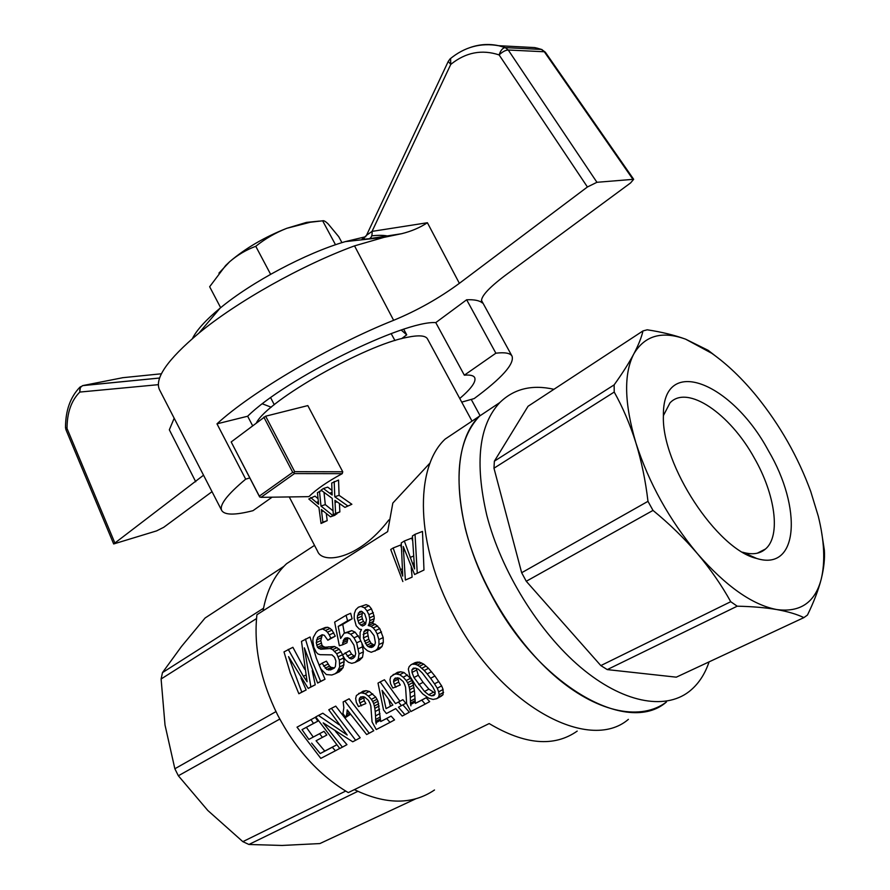 <?xml version="1.0" encoding="UTF-8"?>
<svg xmlns="http://www.w3.org/2000/svg" width="890" height="890" viewBox="0 0 890 890"><rect width="100%" height="100%" fill="white"/><g stroke="black" fill="none" stroke-linecap="round" stroke-linejoin="round"><path stroke-width="1.33" d="M401.245 330.09L406.719 334.829L403.726 329.278M406.719 334.829L401.579 338.667M271.239 407.22L262.394 403.838M274.276 404.716L270.649 397.685M391.155 333.617L394.96 340.547M465.303 528.549C453.555 476.217 458.294 438.737 479.532 416.108L497.065 404.394L479.532 416.108C449.472 444.321 451.786 522.13 491.191 594.531C538.739 686.257 628.029 735.874 666.443 701.988C641.69 720.778 599.471 713.402 557.685 678.48C515.955 643.57 479.065 583.562 465.303 528.549M768.381 450.651C731.836 382.255 662.249 353.886 663.406 415.841C661.348 464.424 717.017 549.575 756.656 558.453C798.831 571.792 802.168 507.634 768.381 450.651M742.616 552.201L743.117 552.356C752.462 554.971 759.927 553.858 765.5 549.008C781.12 535.847 775.201 494.317 754.331 458.05C729.933 413.583 687.214 384.213 669.97 402.914L663.406 415.597M737.209 606.19L730.723 601.707C721.568 585.164 710.465 569.155 697.426 553.669C684.232 538.261 669.425 523.843 653.004 510.415L647.976 501.337C645.573 480.778 641.534 461.254 635.861 442.753C648.743 482.825 669.269 519.793 697.426 553.669C725.862 586.232 752.295 604.855 776.714 609.55C765.433 607.625 752.273 606.502 737.209 606.19L607.269 669.603L676.311 677.168L803.893 617.615C796.884 614.234 787.817 611.552 776.714 609.55C800.21 612.654 815.04 602.541 821.203 579.223C825.364 561.879 824.385 540.864 818.277 516.178L810.734 491.469C798.03 456.882 779.974 425.109 756.578 396.15C742.104 378.473 727.174 364.199 711.8 353.319L685.645 339.179L708.184 350.337L721.256 360.461M642.969 330.924L647.23 329.801C661.693 332.003 674.498 335.13 685.645 339.179C661.949 330.613 644.66 335.552 633.769 353.998C638.497 344.986 641.568 337.288 642.969 330.924L528.048 406.274L494.373 461.176L493.972 468.207L521.662 572.737L526.268 581.27L600.828 665.587L730.723 601.707M600.828 665.587L607.269 669.603M709.085 661.871C704.78 674.676 698.038 684.633 688.882 691.752C664.507 710.454 622.444 702.688 580.458 667.177C538.528 631.678 501.126 570.913 486.83 515.432C474.581 462.678 478.898 425.053 499.802 402.569C513.953 388.774 531.998 384.347 553.936 389.297M521.662 572.737L647.976 501.337M526.268 581.27L653.004 510.415M635.861 442.753C630.042 424.363 622.833 407.464 614.222 392.056L614.144 384.869C622.366 373.399 628.907 363.109 633.769 353.998C623.601 373.878 624.302 403.47 635.861 442.753M493.972 468.207L614.222 392.056M821.325 530.54L824.351 550.131C824.952 558.642 823.906 568.332 821.203 579.223C818.344 590.181 813.772 602.13 807.464 615.046L803.893 617.615M494.373 461.176L614.144 384.869M463.034 427.133L445.156 439.082C414.373 467.628 415.396 544.635 453.744 615.602C499.924 705.536 588.902 753.374 628.396 719.354M402.859 581.548L390.721 549.497L393.169 547.973L402.736 576.119L401.257 542.933L404.327 541.02L414.573 568.977L412.404 535.98L415.029 534.334L422.494 531.419L423.974 570.034L414.584 574.517L403.27 546.505L405.351 580.046L412.115 577.143L405.351 580.046M434.498 789.986C412.471 804.927 385.759 804.805 354.376 789.63M577.198 731.102C554.159 747.3 524.811 744.785 489.177 723.57L348.29 792.612C319.443 775.535 295.914 749.692 277.702 715.104C260.436 680.149 253.505 646.685 256.91 614.734L387.651 531.63L392.824 503.072L430.193 462.811M263.04 610.829C266.7 590.649 274.543 574.94 286.558 563.715L303.79 552.412M416.242 668.412L418.278 675.288L423.084 682.319L428.869 689.116L435.077 693.132M289.25 496.932L317.597 551.277C322.035 564.115 358.003 560.4 388.852 519.938M256.52 422.672C267.812 400.378 365.301 344.853 407.041 337.355C418.745 334.963 425.565 335.474 427.489 338.912L472.023 421.126M342.238 473.658L294.434 473.591L260.993 497.343L308.875 496.653C316.529 489.166 327.654 481.501 342.238 473.658L342.75 471.789L307.818 405.595L265.643 416.197L231.189 441.963L259.313 496.119L292.732 472.323L263.829 417.11M324.016 492.359L325.295 504.608L333.027 510.838M336.687 513.719L334.74 515.332L330.457 516.823L321.368 509.525L321.535 510.86L322.547 510.515M326.307 513.53L327.186 520.65L321.045 523.487L318.932 507.534L308.808 498.99L315.038 496.13L318.053 498.712M332.092 492.37L329.634 493.182L323.393 488.532L321.056 490.134L332.248 498.411L333.327 514.887L339.858 511.906L339.435 503.551M323.393 488.532L327.698 487.142L331.992 490.346M329.634 493.182L332.137 495.007L331.714 483.059L338.556 480.077L339.079 495.33L351.873 504.274L344.931 507.389L334.94 500.336L335.586 513.385L339.858 511.906M363.932 631.7L363.409 637.93L366.691 645.272L368.26 646.685L371.497 647.486L374.568 645.395L375.402 642.591L374.123 635.694L370.107 630.409L367.704 629.497L365.59 629.742L363.932 631.7L368.271 629.708L367.537 632.445L368.772 639.265L371.03 643.225L374.579 645.361M392.835 705.002L390.443 706.271L388.852 699.852M411.224 567.375L412.115 577.143M393.169 547.973L400.678 545.003L401.201 547.294M404.327 541.02L411.803 538.072L412.437 540.364M305.415 639.042L311.878 660.302L320.645 681.362L325.006 679.248L316.328 658.222L310.043 636.995L301.499 641.39L307.095 681.729L305.57 679.426L306.394 679.037M325.006 679.248L317.652 683.053L304.347 647.842L310.877 686.913L315.238 684.799L308.207 688.426L288.549 656.631L301.777 692.086L306.149 689.961L300.998 678.102M312.212 670.671L315.238 684.799M306.149 689.961L298.862 693.744L290.285 672.94L283.999 651.903L292.888 647.297L304.636 669.213M383.301 642.48L381.944 646.574L379.274 649.077L371.241 652.27L367.47 650.779L364.021 647.798L360.038 639.231L360.116 632.289L361.474 629.519L359.338 629.141L356.189 625.759L354.142 618.183L354.365 613.522L355.766 609.772L358.381 607.225L366.09 604.644L369.016 605.801L371.486 608.882L374.022 615.858L374.245 618.683L372.676 623.545L375.335 624.279L379.785 628.607L383.19 637.574L383.301 642.48L378.995 644.527L377.638 648.632L381.944 646.574M317.574 637.429L316.239 642.658L317.507 647.308L320.7 649.255L330.134 648.532L332.649 649.633L336.709 653.738L339.312 660.024L339.668 666.966L337.199 671.95L335.118 673.774L331.837 674.998L326.352 674.564L321.112 669.202L319.121 665.219L322.013 663.228L326.775 669.491L330.568 669.892L334.306 668.09L335.408 666.477L335.919 661.003L334.54 657.265L331.981 654.873L320.178 654.684L318.041 654.017L316.228 652.203L313.792 647.286L312.824 640.577L313.291 637.462L316.206 632.256L318.342 630.331L325.373 627.483L327.787 627.294L330.068 628.451L332.014 630.142L335.285 636.15L327.843 640.244L324.316 635.315L322.136 634.703L317.574 637.429L322.147 635.393L320.778 640.622L322.013 645.272L323.226 646.452L325.173 647.219L334.573 646.485L339.268 649.21L342.695 654.762M322.736 634.87L322.147 635.393M343.095 656.075L344.163 661.559L343.095 667.678L339.468 671.683L335.118 673.774M322.013 663.228L326.419 661.159L329.511 666.098L331.147 667.411L334.473 667.845M345.175 652.748L349.358 658.166L351.394 658.967L353.152 658.289L354.843 656.675L355.689 653.56L353.92 645.072L349.781 638.653L347.478 637.73L345.12 638.13L343.84 639.532L342.572 644.816L339.346 645.728L334.651 622.121L346.065 615.279L347.589 620.797L338.2 626.404L340.636 638.486L344.13 633.202L347.289 632.634L350.693 634.214L353.998 637.83L356.69 642.814L359.048 653.939L358.18 659.368L355.099 662.427L351.761 663.35L348.446 662.282L345.175 659.59L342.45 654.962L349.548 650.69L351.528 654.094L354.876 656.564M348.034 637.952L346.989 642.78L342.572 644.816M347.589 620.797L352.128 618.795L350.649 613.266L346.065 615.279M352.128 618.795L342.739 624.38L344.374 633.09M344.13 633.202L351.75 630.61L355.121 632.189L359.994 638.831M361.996 644.082L363.387 651.881L362.497 657.287L359.426 660.347L355.099 662.427M363.699 696.792L364.255 700.73L365.868 703.534L358.492 706.582L356.323 702.377L355.666 698.472L356.389 695.513L363.031 691.185L366.046 690.673L369.35 691.43L375.714 697.093L378.005 701.264L380.72 721.523L391.088 716.094L394.537 719.91L390.031 722.38L386.627 718.519L380.72 721.523M415.352 662.538L419.368 662.093L423.729 664.129L428.502 668.301L434.91 676L441.629 685.867L443.087 689.461L443.031 694.69L441.151 696.247L436.712 698.683L433.063 699.429L428.746 698.205L422.694 693.866L415.997 686.079L409.867 676.222L408.343 669.135L409.155 666.632L411.091 664.697L415.352 662.538M336.553 744.908L324.761 751.082L316.084 740.758L326.841 735.029L324.005 731.335L308.841 739.412L302.033 729.655L317.841 721.178L315.327 717.307L297.015 727.174L320.812 758.38L335.43 750.771L332.27 747.244L336.565 744.919M313.247 737.053L306.416 727.397M399.922 701.253L384.447 679.749L380.152 681.929L378.016 683.097L383.523 709.953L386.427 713.535L395.761 708.618L402.18 716.061L404.883 714.659L398.453 707.205L401.412 705.648L398.486 702.032L395.527 703.601L402.87 699.685L405.829 703.267L401.412 705.648M404.883 714.659L409.356 712.2L402.881 704.847M342.405 747.144L339.78 748.512L315.739 716.917L318.453 715.438L347.178 735.029L328.766 709.786L331.403 708.34L355.644 740.269L352.718 741.782L323.181 722.869L342.405 747.144L346.955 744.652L335.474 731.302M318.453 715.438L322.814 713.213L338.979 724.66M355.644 740.269L360.183 737.777L335.752 706.126L331.403 708.34M344.808 700.997L369.228 733.204L373.755 730.723L349.147 698.784L343.162 701.91L343.84 707.75L342.928 713.58L345.665 717.44L350.349 714.381M398.119 677.924L398.62 682.129L400.266 685L392.801 688.07L390.599 683.765L389.965 679.749L390.743 676.712L397.452 672.339L400.578 671.783L404.004 672.529L410.535 678.291L412.849 682.563L414.428 690.696L415.363 703.389L426.176 697.727L429.681 701.631L425.22 704.079L421.771 700.13L415.363 703.389M362.575 611.897L361.83 616.247L362.43 618.806L363.454 621.442L365.79 623.478M414.584 574.517L423.974 570.034M415.029 534.334L417.232 572.915M358.381 607.225L366.09 604.644M361.529 606.635L364.488 607.792L369.016 605.801M364.488 607.792L366.98 610.874L371.486 608.882M366.98 610.874L368.883 614.656L373.355 612.665M368.883 614.656L369.584 617.86L374.022 615.858M369.584 617.86L369.828 620.675L374.245 618.683M369.828 620.675L369.283 623.3L373.7 621.298M369.283 623.3L368.26 625.548L372.676 623.545M368.26 625.548L370.941 626.293L375.335 624.279M370.941 626.293L373.233 627.928L377.616 625.915M373.233 627.928L375.435 630.621L379.785 628.607M375.435 630.621L377.171 633.936L381.51 631.911M377.171 633.936L378.873 639.61L383.19 637.574M378.873 639.61L378.995 644.527M377.638 648.632L374.968 651.146M357.558 615.502L357.335 618.239L358.993 623.445L362.408 626.026L364.155 625.325L365.568 624.168L366.469 619.373L364.689 613.866L361.418 611.252L359.76 611.597L357.558 615.502L362.074 613.51M357.335 618.239L361.83 616.247M357.958 620.797L362.43 618.806M358.993 623.445L363.454 621.442M360.639 625.103L365.078 623.1M362.408 626.026L364.411 625.114M358.27 613.132L361.918 611.53M363.409 637.93L367.781 635.905M363.153 634.459L367.537 632.445M364.422 641.301L368.772 639.265M365.323 643.426L369.661 641.379M366.691 645.272L371.03 643.225M368.26 646.685L372.599 644.638M369.917 647.386L374.245 645.339M371.497 647.486L373.355 646.607M317.507 647.308L322.013 645.272M316.684 645.25L321.212 643.214M318.342 630.331L325.373 627.483M320.756 629.519L327.787 627.294M323.181 629.319L325.484 630.487L330.068 628.451M325.484 630.487L327.453 632.167L332.014 630.142M327.453 632.167L329.267 634.915L333.795 632.89M329.267 634.915L330.791 638.174L335.285 636.15M330.791 638.174L327.843 640.244M316.462 639.988L321.023 637.952M316.239 642.658L320.778 640.622M318.731 648.499L323.226 646.452M320.7 649.255L325.173 647.219M324.16 648.821L328.621 646.785M330.134 648.532L334.573 646.485M332.649 649.633L337.076 647.597M334.851 651.258L339.268 649.21M336.709 653.738L341.104 651.691M338.278 656.72L342.661 654.662M339.312 660.024L343.685 657.955M339.813 663.64L344.163 661.559M339.668 666.966L344.018 664.886M338.756 669.769L343.095 667.678M337.199 671.95L341.549 669.847M323.571 666.176L327.965 664.107M325.128 668.179L329.511 666.098M326.775 669.491L331.147 667.411M328.644 670.037L333.005 667.956M330.568 669.892L334.006 668.256M353.998 637.83L358.403 635.805M350.693 634.214L355.121 632.189M343.84 639.532L347.634 637.796M343.106 640.933L347.534 638.909M342.561 642.88L346.989 640.845M338.2 626.404L342.739 624.38M347.289 632.634L351.75 630.61M356.69 642.814L360.65 640.967M358.414 648.71L362.764 646.663M359.048 653.939L363.387 651.881M358.18 659.368L362.497 657.287M347.178 656.153L351.528 654.094M349.358 658.166L353.708 656.108M351.394 658.967L353.486 657.966M425.22 704.079L410.835 711.566L406.652 703.745L405.573 687.291L404.583 684.332L403.214 681.573L399.243 678.191L395.249 678.035L393.914 679.637L397.541 677.779M393.914 679.637L393.547 681.573L397.852 679.37M393.547 681.573L394.315 684.354L398.62 682.129M394.315 684.354L395.95 687.247M393.169 674.509L396.295 673.964L400.578 671.783M396.295 673.964L399.721 674.72L404.004 672.529M399.721 674.72L403.214 677.201L407.509 674.987M403.214 677.201L406.241 680.527L410.535 678.291M406.241 680.527L407.598 682.708L411.903 680.461M407.598 682.708L408.543 684.822L412.849 682.563M408.543 684.822L409.244 687.358L413.572 685.077M409.244 687.358L409.689 689.739L414.017 687.436M409.689 689.739L410.068 693.01L414.428 690.696M410.068 693.01L410.323 697.504L414.695 695.157M410.323 697.504L410.479 703.178L414.885 700.786M410.479 703.178L410.635 704.524L415.051 702.121M410.635 704.524L410.935 705.803M421.771 700.13L426.176 697.727M390.031 722.38L376.236 729.555L372.065 721.935L370.819 705.926L369.817 703.044L368.471 700.352L364.6 697.026L360.75 696.837L359.482 698.383L362.942 696.603M358.714 693.388L361.718 692.876L366.046 690.673M361.718 692.876L365.034 693.644L369.35 691.43M365.034 693.644L368.427 696.091L372.754 693.855M368.427 696.091L371.375 699.351L375.714 697.093M371.375 699.351L372.71 701.487L377.06 699.217M372.71 701.487L373.644 703.545L378.005 701.264M373.644 703.545L374.356 706.015L378.728 703.712M374.356 706.015L374.812 708.329L379.196 706.015M374.812 708.329L375.224 711.522L379.618 709.174M375.224 711.522L375.524 715.894L379.941 713.524M375.524 715.894L375.758 721.401L380.219 718.986M375.758 721.401L375.936 722.713L380.397 720.299M375.936 722.713L376.236 723.959M386.627 718.519L391.088 716.094M359.482 698.383L359.148 700.274L363.487 698.038M359.148 700.274L359.916 702.978L364.255 700.73M359.916 702.978L361.518 705.803M411.091 664.697L417.288 662.06M413.027 664.229L415.118 664.263L419.368 662.093M415.118 664.263L417.354 665.108L421.604 662.928M417.354 665.108L419.468 666.321L423.729 664.129M419.468 666.321L421.76 668.323L426.021 666.12M421.76 668.323L424.23 670.526L428.502 668.301M424.23 670.526L427.211 673.919L431.494 671.683M427.211 673.919L430.604 678.28L434.91 676M430.604 678.28L434.509 683.843L438.848 681.518M434.509 683.843L437.268 688.226L441.629 685.867M437.268 688.226L438.692 691.853L443.087 689.461M438.692 691.853L439.193 694.79L443.609 692.364M439.193 694.79L438.592 697.126L443.031 694.69M438.592 697.126L436.712 698.683M412.014 672.428L413.984 677.513L424.497 691.463L428.646 694.79L431.583 695.869L433.908 695.513L435.077 694.033L435.077 691.419L432.874 687.047L422.316 673.029L418.389 669.258L415.563 668.145L413.338 668.179L411.959 669.814L412.014 672.428L416.286 670.226M413.984 677.513L418.278 675.288M418.756 684.61L423.084 682.319M424.497 691.463L428.869 689.116M428.646 694.79L433.041 692.409M431.583 695.869L435.077 693.955M411.959 669.814L415.207 668.145M326.841 735.029L322.403 737.387L319.588 733.66M335.43 750.771L339.702 748.434M317.841 721.178L313.469 723.437L310.955 719.543M313.469 723.437L302.033 729.655M322.403 737.387L316.084 740.758M332.27 747.244L320.222 753.552L311.645 743.117M320.222 753.552L324.761 751.082M320.645 681.362L317.652 683.053M310.877 686.913L308.207 688.426M301.777 692.086L298.862 693.744M288.238 649.366L303.379 676.244L305.682 675.154M303.379 676.244L305.57 679.426M398.486 702.032L402.87 699.685M395.527 703.601L380.152 681.929M386.049 708.618L392.846 705.025L382.088 690.395L386.049 708.618L390.443 706.271M369.228 733.204L366.647 734.539L347.189 709.875L347.033 711.933L348.19 711.332M347.033 711.933L346.755 714.047L349.203 712.768M346.755 714.047L346.221 716.016L350.082 714.002M346.221 716.016L345.665 717.44M403.281 549.163L403.938 548.896M403.326 551.077L404.561 550.587M400.166 569.722L402.035 568.944M401.368 572.96L402.336 572.559M410.123 557.463L413.194 556.194M412.459 563.492L413.85 562.914M310.677 497.566L318.609 504.241L317.43 492.648L321.59 490.535M317.741 503.618L318.553 503.351M333.327 514.887L335.586 513.385M344.931 507.389L351.873 504.274M334.195 481.479L334.774 496.765L347.545 505.765M319.477 491.213L320.99 506.065L325.295 504.608M335.018 501.704L336.242 501.293M334.774 496.765L339.079 495.33M330.457 516.823L336.887 513.875M331.18 494.417L332.159 494.095M316.328 502.361L318.386 501.671M321.535 510.86L322.848 522.163L327.186 520.65M321.045 523.487L322.848 522.163M320.99 506.065L332.626 515.355M275.967 711.611L174.852 768.76L178.356 775.769L207.804 810.467L242.837 841.651L248.911 844.477L282.097 845.456L319.888 843.564L415.764 798.808M279.783 719.064L178.356 775.769M260.993 497.343L259.502 496.687L231.189 441.963M471.244 399.421L480.022 415.586L478.764 416.62M357.802 791.344L248.911 844.477M345.676 791.077L242.837 841.651M263.518 608.248L162.481 672.606L161.101 678.992L165.017 725.027L174.852 768.76M256.52 618.561L161.101 678.992M283.899 566.34L205.078 618.016L181.471 646.496L162.481 672.606M342.75 471.789L294.679 471.656L265.643 416.197M294.679 471.656L294.023 472.646L292.732 472.323M294.434 473.591L294.023 472.646M259.724 497.032L259.313 496.119M388.874 236.273C384.558 235.194 378.84 235.049 371.72 235.85M365.757 236.707L345.242 241.635C306.093 253.016 251.392 282.097 220.075 308.185C205.846 319.966 196.634 330.09 192.429 338.556M345.242 241.635L384.024 237.352L354.531 245.874C301.966 265.12 237.152 301.554 198.926 333.105C167.32 359.727 154.204 378.651 159.566 389.876L221.755 510.56C224.758 515.21 235.171 515.243 252.994 510.671L272.106 497.187M384.024 237.363L401.234 233.781L369.35 238.698C361.752 239.855 360.038 239.677 364.221 238.175L364.299 238.164M354.531 245.874L393.636 320.311C330.846 345.242 251.225 392.212 216.982 423.84L245.685 479.154C227.017 494.773 219.04 505.242 221.755 510.56M245.685 479.154L249.767 477.941M470.265 47.482C479.577 44.244 489.033 43.655 498.623 45.69L505.242 47.604C502.661 47.915 500.614 50.352 499.123 54.924C502.427 51.787 505.476 50.151 508.246 50.007L596.934 182.294L633.669 179.302L630.554 182.962L505.197 275.433C487.731 288.627 479.921 297.56 481.779 302.222L482.391 302.989C479.599 300.52 474.348 299.452 466.649 299.774L495.864 353.197C505.008 352.128 510.415 353.13 512.073 356.2C514.465 364.01 501.827 378.139 474.17 398.587L461.732 402.124M216.982 423.84L247.654 416.231C285.056 379.073 404.016 320.244 435.777 322.614L464.335 375.191L495.864 353.197M464.335 375.191C470.098 374.701 473.536 375.502 474.67 377.571C476.35 381.554 471.389 388.53 459.763 398.498M247.654 416.231L252.582 425.665M596.934 182.294L587.411 186.989L459.374 283.332C439.148 298.206 417.243 310.532 393.636 320.311M435.777 322.614L466.649 299.774M448.36 61.176L366.513 235.305L372.042 231.389L427.4 222.734C419.947 227.651 411.347 231.311 401.613 233.714L369.35 238.698C371.486 237.641 372.387 235.205 372.042 231.389L450.763 64.403L450.574 58.473M587.411 186.989L499.123 54.924C481.768 49.217 465.648 52.388 450.763 64.403L448.237 61.443L450.062 58.907C464.68 46.892 480.956 42.509 498.889 45.768M542.066 49.629L534.812 47.593L518.269 46.714M212.02 491.68L163.738 527.292L156.584 530.896L113.675 543.957L65.949 429.714L67.028 428.491L65.515 427.645L65.949 429.714M203.543 475.204L113.675 543.957M80.356 386.772L79.811 392.067C71.3 400.578 67.039 412.715 67.028 428.491L114.743 542.689M158.364 384.669L79.811 392.067C79.499 388.641 80.578 386.46 83.048 385.537L79.777 387.317C70.254 397.24 65.504 410.691 65.515 427.645M159.61 378.039L82.57 385.637M159.621 378.016L83.204 385.503L122.831 377.694M195.722 481.757L169.334 429.792L174.184 418.233M255.764 246.296C246.263 249.801 237.563 254.941 229.665 261.716C245.473 248.243 264.519 237.107 286.78 228.307C275.477 232.768 265.131 238.765 255.764 246.296L270.616 274.287M218.929 273.152L229.665 261.716L225.626 265.543L209.651 286.736L220.653 307.706M341.949 242.647L338.745 236.707L328.221 224.002C325.529 221.376 323.66 220.308 322.636 220.809L310.265 222.244L286.78 228.307L306.494 222.4L319.265 221.109M335.508 244.75L322.636 220.809M410.401 701.198L414.807 698.828M375.658 719.487L380.097 717.084M335.041 502.505L337.021 501.838M321.613 511.628L323.259 511.071M459.374 283.332L427.4 222.734M632.779 179.09L544.313 51.765L545.325 52.187L541.632 49.473L536.737 48.038M508.246 50.007L544.313 51.765L541.376 49.44L505.242 47.604L508.246 50.007M161.435 373.778L122.253 377.749M743.117 552.356L756.656 558.453M499.802 402.569L445.156 439.082M711.8 353.319L708.184 350.337M757.245 553.213L765.5 549.008M314.526 545.37L286.558 563.715M220.075 308.185L198.926 333.105M481.445 300.342L512.073 356.2M498.623 45.69L534.812 47.593M633.669 179.302L545.325 52.187M366.558 235.305L362.219 239.354L369.361 238.698M306.494 222.4L310.265 222.244"/></g></svg>
